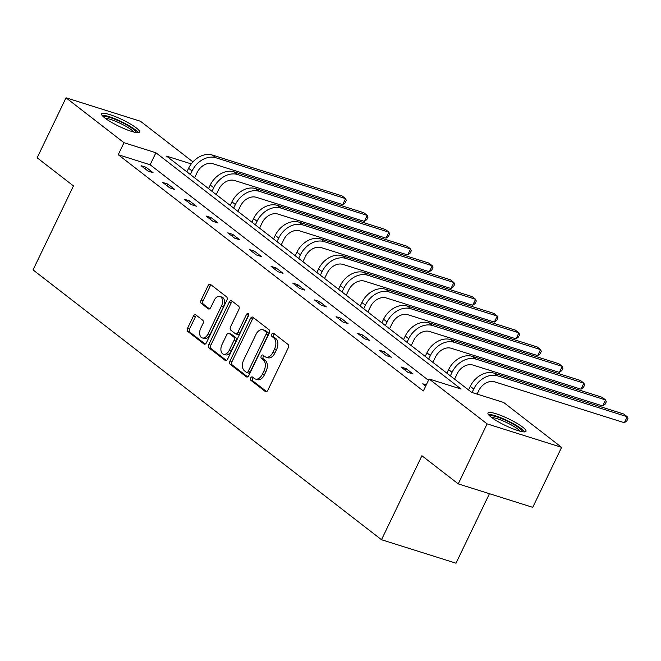 <?xml version="1.0" encoding="UTF-8"?>
<svg xmlns="http://www.w3.org/2000/svg" width="661" height="661" viewBox="0 0 661 661"><rect width="100%" height="100%" fill="white"/><g stroke="black" fill="none" stroke-linecap="round" stroke-linejoin="round"><path stroke-width="0.99" d="M250.709 377.935A1.859 1.165 -72.5 0 0 250.874 380.323L265.358 391.535A2.652 1.661 -72.5 0 0 265.689 391.717A2.652 1.661 -72.5 0 0 267.854 390.238L288.254 347.843A2.652 1.661 -72.5 0 0 288.022 344.439L273.538 333.218A1.859 1.165 -72.5 0 0 273.307 333.094A1.859 1.165 -72.5 0 0 271.795 334.127A1.859 1.165 -72.5 0 0 271.952 336.515L273.828 337.969A8.494 5.313 -72.5 0 1 274.563 348.884L272.861 352.412A8.494 5.313 -72.5 0 1 265.945 357.138A8.494 5.313 -72.5 0 1 264.871 356.576L263.004 355.122A1.859 1.165 -72.5 0 0 262.764 354.998A1.859 1.165 -72.5 0 0 261.252 356.031A1.859 1.165 -72.5 0 0 261.417 358.419L263.285 359.873A8.494 5.313 -72.5 0 1 264.02 370.788L262.326 374.316A8.494 5.313 -72.5 0 1 255.41 379.042A8.494 5.313 -72.5 0 1 254.336 378.48L252.461 377.026A1.859 1.165 -72.5 0 0 252.221 376.902A1.859 1.165 -72.5 0 0 250.709 377.935M253.378 377.737A1.859 1.165 -72.5 0 0 252.725 378.571A1.859 1.165 -72.5 0 0 252.882 380.959L266.639 391.601M274.464 333.929A1.859 1.165 -72.5 0 0 273.811 334.763A1.859 1.165 -72.5 0 0 273.968 337.151L275.844 338.606L273.828 337.969M263.921 355.833A1.859 1.165 -72.5 0 0 263.268 356.667A1.859 1.165 -72.5 0 0 263.425 359.055L265.301 360.509L263.285 359.873M136.323 127.937A21.094 3.702 -154.3 0 1 139.636 132.134A21.094 3.702 -154.3 0 1 125.524 129.217A21.094 3.702 -154.3 0 1 104.917 118.038A21.094 3.702 -154.3 0 1 101.612 113.841A21.094 3.702 -154.3 0 1 115.725 116.757A21.094 3.702 -154.3 0 1 136.323 127.937M522.694 427.122A21.094 3.702 -154.3 0 1 525.999 431.327A21.094 3.702 -154.3 0 1 511.895 428.402A21.094 3.702 -154.3 0 1 491.288 417.231A21.094 3.702 -154.3 0 1 487.983 413.026A21.094 3.702 -154.3 0 1 502.096 415.951A21.094 3.702 -154.3 0 1 522.694 427.122M195.846 314.925A2.652 1.661 -72.5 0 0 195.516 314.743A2.652 1.661 -72.5 0 0 193.351 316.222L187.625 328.112A2.652 1.661 -72.5 0 0 187.856 331.525L203.943 343.984A2.652 1.661 -72.5 0 0 204.282 344.158A2.652 1.661 -72.5 0 0 206.439 342.687L226.839 300.292A2.652 1.661 -72.5 0 0 226.616 296.88L210.529 284.428A2.652 1.661 -72.5 0 0 210.19 284.247A2.652 1.661 -72.5 0 0 208.033 285.726L201.118 300.094A2.652 1.661 -72.5 0 0 201.349 303.498L208.232 308.827A2.652 1.661 -72.5 0 0 208.562 309.009A2.652 1.661 -72.5 0 0 210.727 307.53L214.156 300.408A7.106 4.437 -72.5 0 1 219.939 296.459A7.106 4.437 -72.5 0 1 221.452 306.06L208.017 333.962A7.106 4.437 -72.5 0 1 202.233 337.911A7.106 4.437 -72.5 0 1 200.721 328.319L202.96 323.667A2.652 1.661 -72.5 0 0 202.737 320.255L195.846 314.925M191.269 163.903L166.58 156.128L471.706 392.403L503.616 402.45L561.602 447.348L532.733 507.334L458.238 483.869L421.916 455.743L381.504 539.723L33.05 269.895L73.462 185.915L37.148 157.797L66.017 97.811L140.512 121.277L192.946 161.887M458.238 483.869L487.107 423.883L429.121 378.984L461.031 389.04L155.913 152.765L123.995 142.71L66.017 97.811M428.485 380.306L150.138 164.763L118.228 154.707L423.346 390.981L429.121 378.984M118.228 154.707L123.995 142.71M230.028 360.947A2.652 1.661 -72.5 0 0 230.251 364.36L246.338 376.811A2.652 1.661 -72.5 0 0 246.677 376.993A2.652 1.661 -72.5 0 0 248.833 375.514L269.242 333.119A2.652 1.661 -72.5 0 0 269.01 329.707L252.923 317.255A2.652 1.661 -72.5 0 0 252.585 317.073A2.652 1.661 -72.5 0 0 250.428 318.552L230.028 360.947L232.036 361.584A2.652 1.661 -72.5 0 0 232.267 364.988L247.619 376.877M225.145 360.394L209.058 347.942A2.652 1.661 -72.5 0 1 208.826 344.53L229.227 302.135A2.652 1.661 -72.5 0 1 231.391 300.664A2.652 1.661 -72.5 0 1 231.722 300.838L238.613 306.167A2.652 1.661 -72.5 0 1 238.836 309.579L230.565 326.774A2.652 1.661 -72.5 0 0 230.796 330.186L235.357 333.722A2.652 1.661 -72.5 0 0 235.696 333.896A2.652 1.661 -72.5 0 0 237.861 332.417L246.47 314.52A1.859 1.165 -72.5 0 1 247.982 313.488A1.859 1.165 -72.5 0 1 248.379 315.999L227.64 359.097A2.652 1.661 -72.5 0 1 225.475 360.575A2.652 1.661 -72.5 0 1 225.145 360.394L225.855 360.625M561.602 447.348L487.107 423.883M381.504 539.723L455.999 563.189L489.446 493.701M150.138 164.763L155.913 152.765M146.122 167.291L153.063 172.67L148.031 171.083L141.082 165.704L146.122 167.291L145.304 168.976M167.787 184.064L174.727 189.443L169.695 187.856L162.755 182.477L167.787 184.064L166.977 185.749M189.451 200.845L196.391 206.224L191.359 204.637L184.419 199.258L189.451 200.845L188.641 202.53M211.115 217.618L218.056 222.997L213.024 221.41L206.083 216.031L211.115 217.618L210.305 219.303M232.779 234.399L239.728 239.778L234.688 238.191L227.748 232.812L232.779 234.399L231.97 236.084M254.444 251.172L261.392 256.551L256.361 254.964L249.412 249.585L254.444 251.172L253.634 252.857M276.116 267.953L283.057 273.332L278.025 271.745L271.076 266.366L276.116 267.953L275.298 269.638M297.781 284.726L304.721 290.105L299.689 288.518L292.749 283.139L297.781 284.726L296.971 286.411M319.445 301.507L326.385 306.886L321.353 305.299L314.413 299.92L319.445 301.507L318.635 303.192M341.109 318.28L348.05 323.659L343.018 322.072L336.077 316.693L341.109 318.28L340.299 319.965M362.773 335.061L369.722 340.44L364.682 338.853L357.741 333.475L362.773 335.061L361.964 336.746M384.438 351.834L391.386 357.213L386.355 355.626L379.406 350.247L384.438 351.834L383.628 353.519M406.102 368.615L413.051 373.986L408.019 372.407L401.07 367.029L406.102 368.615L405.292 370.3M425.701 386.098L422.734 383.801L426.271 384.917M255.41 379.042L257.418 379.678A8.494 5.313 -72.5 0 0 264.334 374.952L262.326 374.316M265.301 360.509A8.494 5.313 -72.5 0 1 266.036 371.416L264.334 374.952M265.945 357.138L267.961 357.775A8.494 5.313 -72.5 0 0 274.877 353.048L272.861 352.412M275.844 338.606A8.494 5.313 -72.5 0 1 276.579 349.52L274.877 353.048M253.659 317.825A2.652 1.661 -72.5 0 0 252.436 319.189L232.036 361.584M246.429 372.358A1.859 1.165 -72.5 0 0 246.66 372.482A1.859 1.165 -72.5 0 0 248.172 371.441L266.086 334.235A1.859 1.165 -72.5 0 0 265.92 331.847L263.946 330.318A8.494 5.313 -72.5 0 0 262.871 329.748A8.494 5.313 -72.5 0 0 255.956 334.474L243.719 359.906A8.494 5.313 -72.5 0 0 244.454 370.821L246.429 372.358M248.437 372.986A1.859 1.165 -72.5 0 0 248.676 373.11A1.859 1.165 -72.5 0 0 250.189 372.077L248.172 371.441M262.871 329.748L264.887 330.384A8.494 5.313 -72.5 0 1 265.962 330.946L267.936 332.483A1.859 1.165 -72.5 0 1 268.093 334.871L250.189 372.077M226.417 360.46L211.066 348.578L209.058 347.942M232.457 301.408A2.652 1.661 -72.5 0 0 231.243 302.771L210.842 345.166A2.652 1.661 -72.5 0 0 211.066 348.578M237.373 334.35A2.652 1.661 -72.5 0 0 237.712 334.532A2.652 1.661 -72.5 0 0 239.869 333.053L248.486 315.157L246.47 314.52M221.98 344.612A7.106 4.437 -72.5 0 0 223.492 354.213A7.106 4.437 -72.5 0 0 229.276 350.264L234.002 340.432A2.652 1.661 -72.5 0 0 233.771 337.019L229.21 333.483A2.652 1.661 -72.5 0 0 228.871 333.301A2.652 1.661 -72.5 0 0 226.715 334.78L221.98 344.612M223.492 354.213L225.508 354.841A7.106 4.437 -72.5 0 0 231.284 350.892L229.276 350.264M228.871 333.301L230.887 333.937A2.652 1.661 -72.5 0 1 231.218 334.119L235.787 337.655A2.652 1.661 -72.5 0 1 236.018 341.059L231.284 350.892M202.233 337.911L204.249 338.548A7.106 4.437 -72.5 0 0 210.033 334.598L208.017 333.962M219.939 296.459L221.947 297.095A7.106 4.437 -72.5 0 1 223.459 306.687L210.033 334.598M211.264 284.99A2.652 1.661 -72.5 0 0 210.041 286.362L203.125 300.722A2.652 1.661 -72.5 0 0 203.357 304.134L209.512 308.894M196.581 315.495A2.652 1.661 -72.5 0 0 195.367 316.859L189.641 328.748A2.652 1.661 -72.5 0 0 189.872 332.161L205.224 344.05M477.102 394.096L478.754 390.659A13.526 10.287 -52.2 0 1 494.593 381.835L624.356 422.718L627.239 416.719L497.485 375.836A20.284 15.426 127.8 0 0 473.722 389.073L472.07 392.51M624.356 422.718L626.793 420.933L627.95 418.537L627.239 416.719L623.769 414.026L494.007 373.151A20.284 15.426 127.8 0 0 470.252 386.388L468.533 389.949M454.57 379.125L457.09 373.886A13.526 10.287 -52.2 0 1 472.929 365.062L602.692 405.937L605.575 399.938L475.813 359.063A20.284 15.426 127.8 0 0 452.058 372.3L450.339 375.861M602.692 405.937L605.129 404.16L606.286 401.756L605.575 399.938L602.105 397.253L472.342 356.37A20.284 15.426 127.8 0 0 448.579 369.615L446.869 373.168M432.897 362.352L435.425 357.105A13.526 10.287 -52.2 0 1 451.265 348.281L581.019 389.164L583.911 383.165L454.148 342.282A20.284 15.426 127.8 0 0 430.394 355.527L428.675 359.08M581.019 389.164L583.465 387.379L584.621 384.983L583.911 383.165L580.441 380.472L450.678 339.597A20.284 15.426 127.8 0 0 426.915 352.834L425.205 356.395M489.784 415.967A18.26 3.206 -154.3 0 1 491.156 415.67A18.26 3.206 -154.3 0 1 509.73 422.338A18.26 3.206 -154.3 0 1 522.578 431.757M520.232 431.253A16.905 2.966 25.7 0 0 506.838 422.652A16.905 2.966 25.7 0 0 491.685 417.488A16.905 2.966 25.7 0 0 491.635 417.488M524.652 431.906A20.962 3.677 25.7 0 0 508.392 421.131A20.962 3.677 25.7 0 0 488.942 414.422A20.962 3.677 25.7 0 0 488.372 414.439M103.413 116.782A18.26 3.206 -154.3 0 1 104.785 116.476A18.26 3.206 -154.3 0 1 123.359 123.144A18.26 3.206 -154.3 0 1 136.207 132.564M133.869 132.068A16.905 2.966 25.7 0 0 120.467 123.458A16.905 2.966 25.7 0 0 105.314 118.302A16.905 2.966 25.7 0 0 105.264 118.302M138.281 132.712A20.962 3.677 25.7 0 0 122.021 121.946A20.962 3.677 25.7 0 0 102.579 115.229A20.962 3.677 25.7 0 0 102.001 115.254M411.233 345.571L413.761 340.332A13.526 10.287 -52.2 0 1 429.6 331.508L559.355 372.383L562.247 366.384L432.484 325.509A20.284 15.426 127.8 0 0 408.721 338.746L407.011 342.307M559.355 372.383L561.8 370.606L562.957 368.202L562.247 366.384L558.768 363.699L429.014 322.816A20.284 15.426 127.8 0 0 405.251 336.061L403.541 339.614M389.569 328.798L392.089 323.551A13.526 10.287 -52.2 0 1 407.936 314.727L537.69 355.61L540.574 349.611L410.82 308.728A20.284 15.426 127.8 0 0 387.057 321.973L385.346 325.526M537.69 355.61L540.136 353.825L541.285 351.429L540.574 349.611L537.104 346.918L407.35 306.043A20.284 15.426 127.8 0 0 383.587 319.28L381.876 322.841M367.904 312.017L370.424 306.778A13.526 10.287 -52.2 0 1 386.264 297.954L516.026 338.829L518.91 332.83L389.155 291.955A20.284 15.426 127.8 0 0 365.393 305.192L363.682 308.753M516.026 338.829L518.464 337.052L519.62 334.648L518.91 332.83L515.44 330.145L385.685 289.262A20.284 15.426 127.8 0 0 361.922 302.507L360.212 306.06M346.24 295.244L348.76 289.997A13.526 10.287 -52.2 0 1 364.599 281.173L494.362 322.056L497.246 316.057L367.491 275.174A20.284 15.426 127.8 0 0 343.728 288.419L342.018 291.972M494.362 322.056L496.799 320.271L497.956 317.875L497.246 316.057L493.775 313.364L364.013 272.489A20.284 15.426 127.8 0 0 340.258 285.726L338.539 289.287M324.576 278.463L327.096 273.224A13.526 10.287 -52.2 0 1 342.935 264.4L472.698 305.275L475.581 299.276L345.819 258.401A20.284 15.426 127.8 0 0 322.064 271.638L320.354 275.199M472.698 305.275L475.135 303.498L476.292 301.094L475.581 299.276L472.111 296.591L342.348 255.716A20.284 15.426 127.8 0 0 318.594 268.953L316.875 272.506M302.903 261.69L305.432 256.451A13.526 10.287 -52.2 0 1 321.271 247.619L451.025 288.502L453.917 282.503L324.154 241.62A20.284 15.426 127.8 0 0 300.4 254.865L298.681 258.418M451.025 288.502L453.471 286.717L454.628 284.321L453.917 282.503L450.447 279.81L320.684 238.935A20.284 15.426 127.8 0 0 296.921 252.172L295.211 255.733M281.239 244.909L283.767 239.67A13.526 10.287 -52.2 0 1 299.607 230.846L429.361 271.721L432.253 265.722L302.49 224.847A20.284 15.426 127.8 0 0 278.727 238.084L277.017 241.645M429.361 271.721L431.807 269.944L432.963 267.54L432.253 265.722L428.774 263.037L299.02 222.162A20.284 15.426 127.8 0 0 275.257 235.399L273.547 238.952M259.575 228.136L262.095 222.897A13.526 10.287 -52.2 0 1 277.942 214.065L407.697 254.948L410.588 248.949L280.826 208.066A20.284 15.426 127.8 0 0 257.063 221.311L255.353 224.864M407.697 254.948L410.142 253.163L411.291 250.767L410.588 248.949L407.11 246.264L277.356 205.381A20.284 15.426 127.8 0 0 253.593 218.617L251.882 222.179M237.91 211.355L240.43 206.116A13.526 10.287 -52.2 0 1 256.27 197.292L386.032 238.167L388.916 232.168L259.162 191.293A20.284 15.426 127.8 0 0 235.399 204.53L233.688 208.091M386.032 238.167L388.478 236.39L389.626 233.986L388.916 232.168L385.446 229.483L255.691 188.608A20.284 15.426 127.8 0 0 231.928 201.845L230.218 205.397M216.246 194.582L218.766 189.343A13.526 10.287 -52.2 0 1 234.605 180.511L364.368 221.394L367.252 215.395L237.497 174.512A20.284 15.426 127.8 0 0 213.734 187.757L212.024 191.31M364.368 221.394L366.805 219.609L367.962 217.213L367.252 215.395L363.781 212.71L234.019 171.827A20.284 15.426 127.8 0 0 210.264 185.063L208.546 188.625M194.582 177.809L197.102 172.562A13.526 10.287 -52.2 0 1 212.941 163.738L342.704 204.613L345.587 198.614L215.825 157.739A20.284 15.426 127.8 0 0 192.07 170.976L190.36 174.537M342.704 204.613L345.141 202.836L346.298 200.432L345.587 198.614L342.117 195.929L212.355 155.054A20.284 15.426 127.8 0 0 188.6 168.291L186.881 171.843M252.882 380.959L250.874 380.323M273.968 337.151L271.952 336.515M263.425 359.055L261.417 358.419M266.036 371.416L264.02 370.788M276.579 349.52L274.563 348.884M266.069 391.766L265.358 391.535M252.436 319.189L250.428 318.552M247.049 377.034L246.338 376.811M232.267 364.988L230.251 364.36M268.093 334.871L266.086 334.235M267.936 332.483L265.92 331.847M265.962 330.946L263.946 330.318M210.842 345.166L208.826 344.53M231.243 302.771L229.227 302.135M239.869 333.053L237.861 332.417M236.018 341.059L234.002 340.432M235.787 337.655L233.771 337.019M231.218 334.119L229.21 333.483M223.459 306.687L221.452 306.06M208.942 309.059L208.232 308.827M203.357 304.134L201.349 303.498M203.125 300.722L201.118 300.094M210.041 286.362L208.033 285.726M204.654 344.207L203.943 343.984M189.872 332.161L187.856 331.525M189.641 328.748L187.625 328.112M195.367 316.859L193.351 316.222M473.722 389.073L470.252 386.388M497.485 375.836L494.007 373.151M452.058 372.3L448.579 369.615M475.813 359.063L472.342 356.37M430.394 355.527L426.915 352.834M454.148 342.282L450.678 339.597M408.721 338.746L405.251 336.061M432.484 325.509L429.014 322.816M387.057 321.973L383.587 319.28M410.82 308.728L407.35 306.043M365.393 305.192L361.922 302.507M389.155 291.955L385.685 289.262M343.728 288.419L340.258 285.726M367.491 275.174L364.013 272.489M322.064 271.638L318.594 268.953M345.819 258.401L342.348 255.716M300.4 254.865L296.921 252.172M324.154 241.62L320.684 238.935M278.727 238.084L275.257 235.399M302.49 224.847L299.02 222.162M257.063 221.311L253.593 218.617M280.826 208.066L277.356 205.381M235.399 204.53L231.928 201.845M259.162 191.293L255.691 188.608M213.734 187.757L210.264 185.063M237.497 174.512L234.019 171.827M192.07 170.976L188.6 168.291M215.825 157.739L212.355 155.054M248.676 373.11L246.66 372.482M237.712 334.532L235.696 333.896"/></g></svg>

